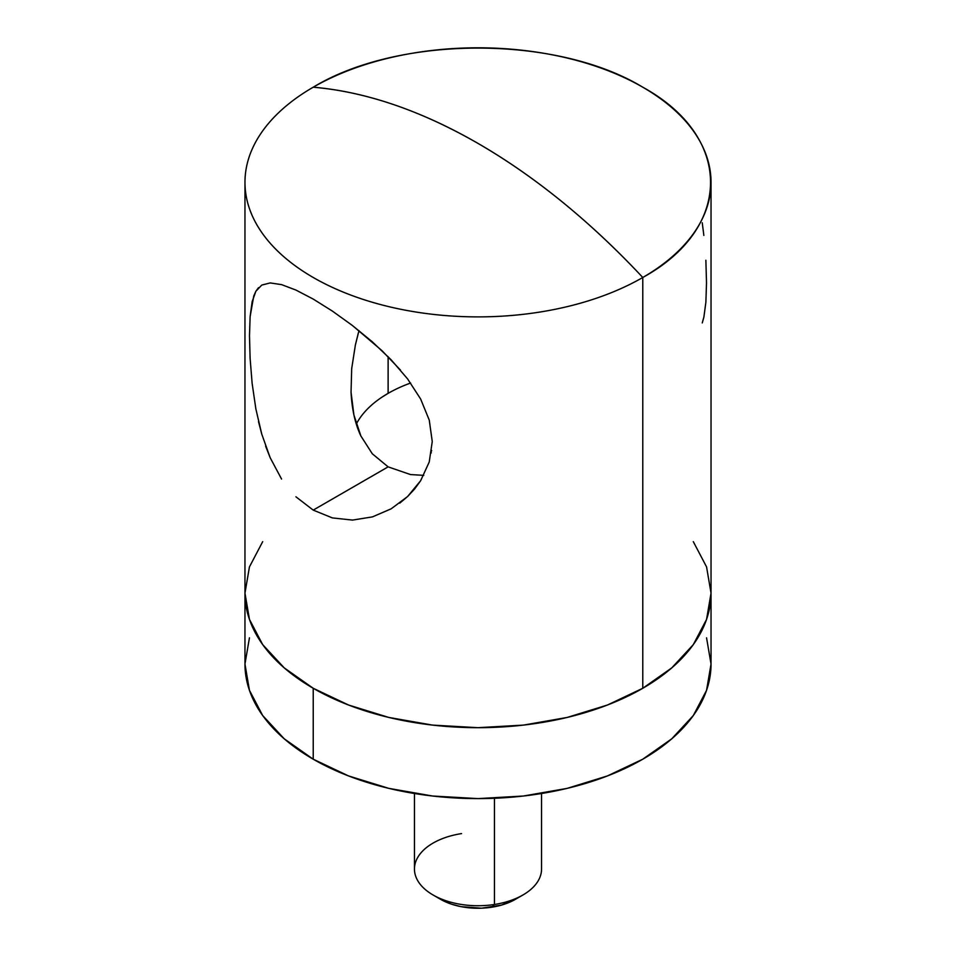 <?xml version="1.0" encoding="UTF-8"?>
<svg xmlns="http://www.w3.org/2000/svg" width="956" height="956" viewBox="0 0 956 956"><rect width="100%" height="100%" fill="white"/><g stroke="black" fill="none" stroke-linecap="round" stroke-linejoin="round"><path stroke-width="1.43" d="M244.963 182.345A233.037 134.545 180 0 1 313.221 87.211A233.037 134.545 180 0 1 567.183 58.041A233.037 134.545 180 0 1 711.037 182.345A233.037 134.545 180 0 1 642.779 277.479L642.779 688.272L642.779 277.479A593.186 342.475 -120 0 0 478 143.4A593.186 342.475 -120 0 0 313.221 87.211A233.037 134.545 0 0 0 313.221 277.479A233.037 134.545 0 0 0 642.779 277.479A233.037 134.545 180 0 1 388.817 306.649A233.037 134.545 180 0 1 244.963 182.345L244.963 593.138A233.037 134.545 0 0 0 388.817 717.442A233.037 134.545 0 0 0 642.779 688.272L607.466 705.014L567.183 717.442L523.458 725.102L478 727.683L432.542 725.102L388.817 717.442L348.534 705.014L313.221 688.272L284.243 667.885L262.697 644.631L249.444 619.392L244.963 593.138L249.444 566.896L262.697 541.658L249.444 566.896L244.963 593.138L249.444 619.392L262.697 644.631L284.243 667.885L313.221 688.272A233.037 134.545 180 0 1 244.963 593.138L244.963 664.062A233.037 134.545 0 0 0 313.221 759.195L313.221 688.272L348.534 705.014L388.817 717.442L432.542 725.102L478 727.683L523.458 725.102L567.183 717.442L607.466 705.014L642.779 688.272L671.757 667.885L693.303 644.631L706.556 619.392L711.037 593.138A233.037 134.545 180 0 1 567.183 717.442A233.037 134.545 180 0 1 313.221 688.272L313.221 759.195A233.037 134.545 0 0 0 567.183 788.365A233.037 134.545 0 0 0 711.037 664.062L706.556 690.304L693.303 715.554L671.757 738.809L642.779 759.195L607.466 775.925L567.183 788.365L523.458 796.013L478 798.607L432.542 796.013L388.817 788.365L348.534 775.925L313.221 759.195L284.243 738.809L262.697 715.554L249.444 690.304L244.963 664.062L249.444 637.819M706.556 637.819L711.037 664.062L711.037 593.138L706.556 566.896L693.303 541.658L706.556 566.896L711.037 593.138L706.556 619.392L693.303 644.631L671.757 667.885L642.779 688.272A233.037 134.545 0 0 0 711.037 593.138L711.037 182.345M281.566 479.052L270.178 457.733L261.741 434.072L255.85 408.869L252.121 383.296L250.114 358.44L249.492 335.687L250.125 316.567L253.758 295.966L255.861 291.281L261.741 285.103L270.213 282.928L281.59 284.637L296.013 290.098L313.221 299.085L332.341 311.059L352.513 325.578L372.386 341.878L391.088 359.731L407.543 378.839L420.64 399.01L429.256 420.114L432.255 441.529L429.232 462.011L420.616 480.749L407.603 496.523L391.171 508.807L372.493 516.873L352.573 520.088L332.389 517.913L313.221 510.11L295.93 496.809M400.468 370.068L381.994 350.673L352.513 325.578L332.341 311.059L313.221 299.085L296.013 290.098L281.59 284.637L270.213 282.928L261.801 285.055M255.85 408.869L252.121 383.296L250.114 358.44L249.492 335.687L250.125 316.567L252.145 301.69L255.861 291.281L258.514 287.672M261.741 434.072L258.502 421.608M270.178 457.733L265.613 446.129M388.124 466.863L313.221 510.11L388.124 466.863L372.314 453.789L388.124 466.863L410.518 474.57L388.124 466.863M360.866 435.948L372.314 453.789L360.866 435.948L353.911 414.976L351.043 392.223C351.904 409.323 355.178 423.89 360.866 435.948M351.689 368.693L351.043 392.223L351.689 368.693L355.381 344.973L358.297 333.094M358.99 330.645L355.381 344.973M388.124 393.358L388.124 356.684L388.124 393.358L382.436 396.86M642.779 277.479C733.109 227.958 733.109 136.732 642.779 87.211C557.001 35.061 398.999 35.061 313.221 87.211C365.873 91.788 420.795 110.514 478 143.4C535.205 176.561 590.127 221.254 642.779 277.479M423.747 475.347L410.518 474.57L423.747 475.347M703.855 235.427L702.242 222.76M702.254 322.925L703.879 317.129L705.887 302.168L706.508 282.868L705.875 260.235M391.04 508.879L372.493 516.873L352.573 520.088L332.389 517.913M407.543 378.839L420.64 399.01L429.256 420.114L432.255 441.529L429.232 462.011L420.616 480.749L414.593 489.03L407.603 496.523L399.716 503.167M433.056 894.983L440.549 899.309A52.962 30.58 0 0 0 491.707 907.22L494.455 904.484A63.55 36.698 180 0 1 433.056 894.983A63.55 36.698 180 0 1 461.545 833.596M414.45 793.504L414.45 869.04A63.55 36.698 0 0 0 494.455 904.484L494.455 798.272L494.455 904.484A63.55 36.698 0 0 0 541.55 869.04L541.55 793.504M356.301 424.058A127.112 73.385 180 0 1 410.626 383.021M431.335 452.893L430.738 452.558L431.67 450.563L430.738 452.558L431.335 452.893M515.607 899.214L501.422 905.117L481.466 908.2L460.971 906.647L451.519 904.173L440.381 899.214M522.944 894.983A63.55 36.698 180 0 1 494.455 904.484L491.707 907.22A52.962 30.58 0 0 0 515.451 899.309L522.944 894.983"/></g></svg>
